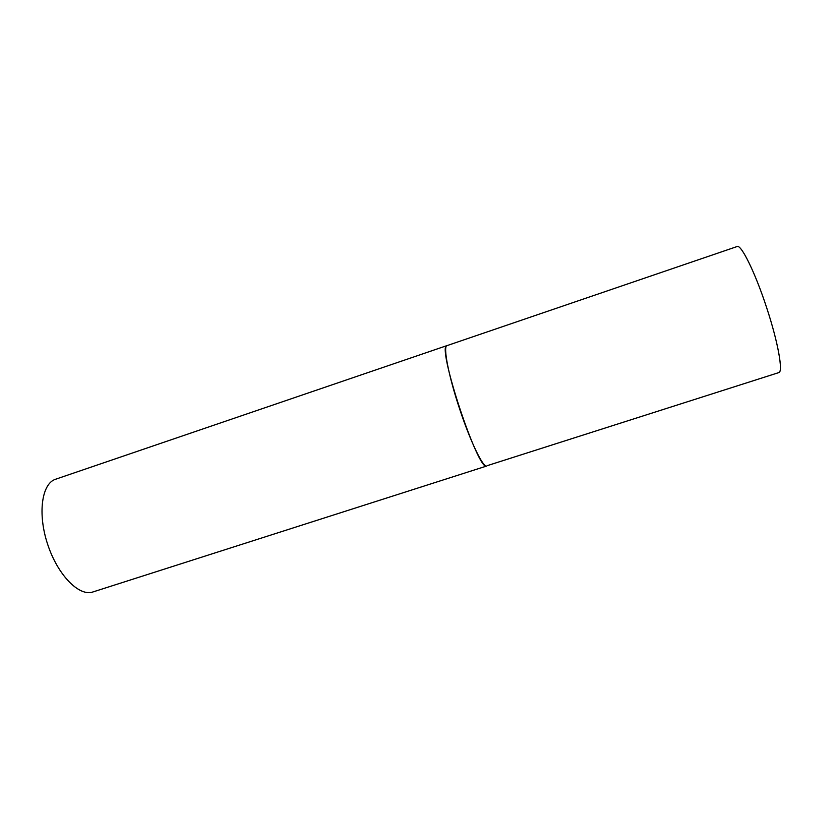 <?xml version="1.0" encoding="UTF-8"?>
<svg xmlns="http://www.w3.org/2000/svg" width="838" height="838" viewBox="0 0 838 838"><rect width="100%" height="100%" fill="white"/><g stroke="black" fill="none" stroke-linecap="round" stroke-linejoin="round"><path stroke-width="1.26" d="M459.832 409.552C470.6 442.097 483.285 468.075 486.836 465.98C478.624 473.386 436.022 344.533 447.031 345.581C442.789 345.958 448.592 376.126 459.832 409.552M487.349 465.624L778.774 372.606C783.362 372.166 778.083 342.323 766.801 308.143C755.373 272.916 741.127 244.026 737.105 246.54L447.303 345.528M486.836 465.98L92.913 591.963C79.233 596.834 57.77 575.224 47.672 544.386C37.396 513.61 41.753 483.463 55.643 479.221L447.031 345.581"/></g></svg>
